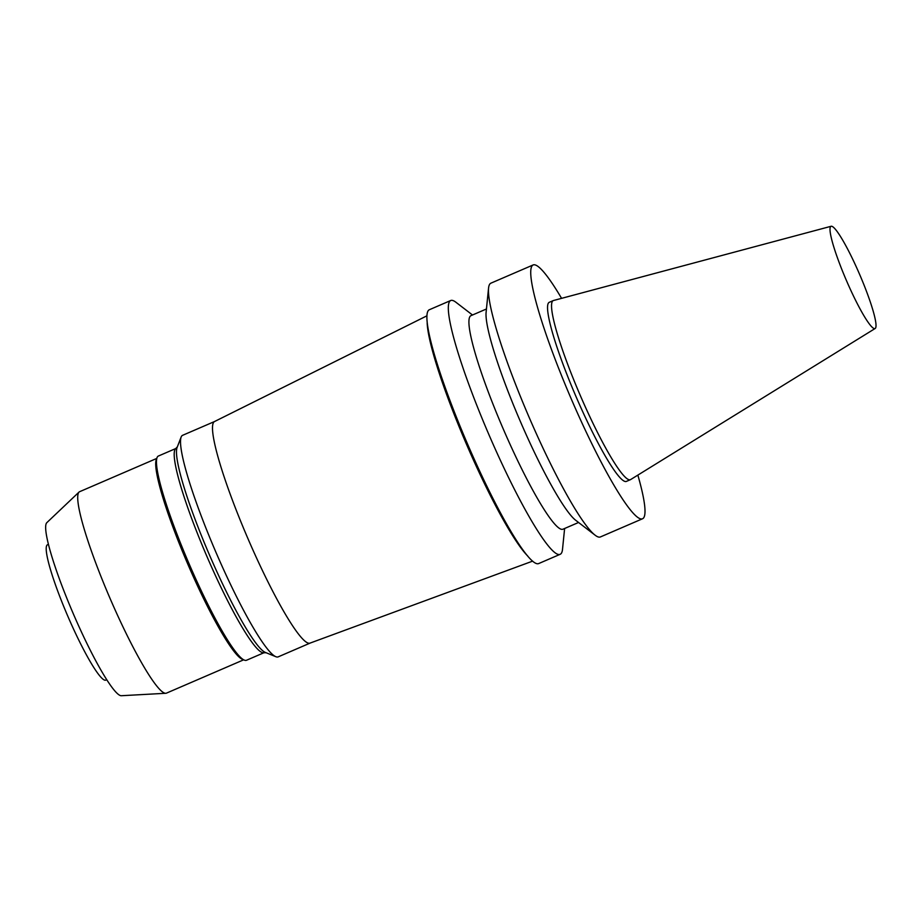 <?xml version="1.0" encoding="UTF-8"?>
<svg xmlns="http://www.w3.org/2000/svg" width="922" height="922" viewBox="0 0 922 922"><rect width="100%" height="100%" fill="white"/><g stroke="black" fill="none" stroke-linecap="round" stroke-linejoin="round"><path stroke-width="1.38" d="M848.597 285.463A55.666 7.261 -113.3 0 1 831.091 226.282A55.666 7.261 -113.3 0 1 859.684 274.549A55.666 7.261 -113.3 0 1 875.185 328.474A55.666 7.261 -113.3 0 1 848.597 285.463M875.185 328.474L630.671 479.544A97.502 12.724 -113.3 0 1 630.452 479.659A97.502 12.724 -113.3 0 1 584.11 404.193A97.502 12.724 -113.3 0 1 553.2 300.607A97.502 12.724 -113.3 0 1 553.431 300.526L831.091 226.282M630.452 479.659L626.464 481.376A97.502 12.724 -113.3 0 1 580.111 405.922A97.502 12.724 -113.3 0 1 549.201 302.335L553.2 300.607M637.851 475.107A138.196 18.037 -113.3 0 1 642.588 518.74A138.196 18.037 -113.3 0 1 576.895 411.788A138.196 18.037 -113.3 0 1 533.089 264.971A138.196 18.037 -113.3 0 1 561.579 298.348M642.588 518.74L600.395 536.95A138.196 18.037 -113.3 0 1 595.174 535.233A138.196 18.037 -113.3 0 1 534.691 429.998A138.196 18.037 -113.3 0 1 488.556 288.148A138.196 18.037 -113.3 0 1 490.884 283.181L533.089 264.971M595.174 535.233L575.777 520.342A116.253 15.178 -113.3 0 1 524.906 431.807A116.253 15.178 -113.3 0 1 486.09 312.477L488.556 288.148M578.567 522.474L563.019 529.182A116.253 15.178 -113.3 0 1 507.745 439.206A116.253 15.178 -113.3 0 1 470.9 315.693L486.447 308.985M564.621 528.49L562.512 549.328A138.196 18.037 -113.3 0 1 560.184 554.295A138.196 18.037 -113.3 0 1 494.48 447.343A138.196 18.037 -113.3 0 1 450.674 300.526A138.196 18.037 -113.3 0 1 455.894 302.243L472.502 315.001M560.184 554.295L538.748 563.538A138.196 18.037 -113.3 0 1 473.055 456.586A138.196 18.037 -113.3 0 1 429.249 309.78L450.674 300.526M527.764 556.047A133.713 17.449 -113.3 0 1 471.903 456.597A133.713 17.449 -113.3 0 1 427.163 322.907M310.149 643.072A120.644 15.743 -113.3 0 1 310.046 643.107A120.644 15.743 -113.3 0 1 252.801 549.696A120.644 15.743 -113.3 0 1 214.457 421.573L426.828 315.866M310.103 643.095L278.202 656.856A120.644 15.743 -113.3 0 1 275.885 656.718A120.644 15.743 -113.3 0 1 220.854 563.48A120.644 15.743 -113.3 0 1 181.127 437.097A120.644 15.743 -113.3 0 1 182.614 435.311L214.503 421.55M275.885 656.718L265.398 652.442A112.496 14.683 -113.3 0 1 214.088 565.509A112.496 14.683 -113.3 0 1 177.036 447.654L181.127 437.097M266.147 652.741L263.438 652.776A111.216 14.522 -113.3 0 1 211.357 566.546A111.216 14.522 -113.3 0 1 175.445 448.853L177.324 446.905M263.865 652.776L246.52 660.256A111.216 14.522 -113.3 0 1 244.376 660.129A111.216 14.522 -113.3 0 1 193.643 574.187A111.216 14.522 -113.3 0 1 157.017 457.681A111.216 14.522 -113.3 0 1 158.388 456.033L175.745 448.553M244.376 660.129L242.405 659.322A109.672 14.314 -113.3 0 1 192.375 574.567A109.672 14.314 -113.3 0 1 156.256 459.675L157.017 457.681M243.639 659.829L166.502 693.114A109.672 14.314 -113.3 0 1 165.822 693.275A109.672 14.314 -113.3 0 1 114.363 608.232A109.672 14.314 -113.3 0 1 79.015 492.094A109.672 14.314 -113.3 0 1 79.592 491.714L156.74 458.43M165.822 693.275L121.427 695.718A94.321 12.309 -113.3 0 1 77.171 622.592A94.321 12.309 -113.3 0 1 46.768 522.716L79.015 492.094M106.791 679.698L105.857 680.102A73.702 9.623 -113.3 0 1 70.821 623.065A73.702 9.623 -113.3 0 1 47.46 544.764L48.382 544.36M310.046 643.107L532.662 561.118"/></g></svg>
